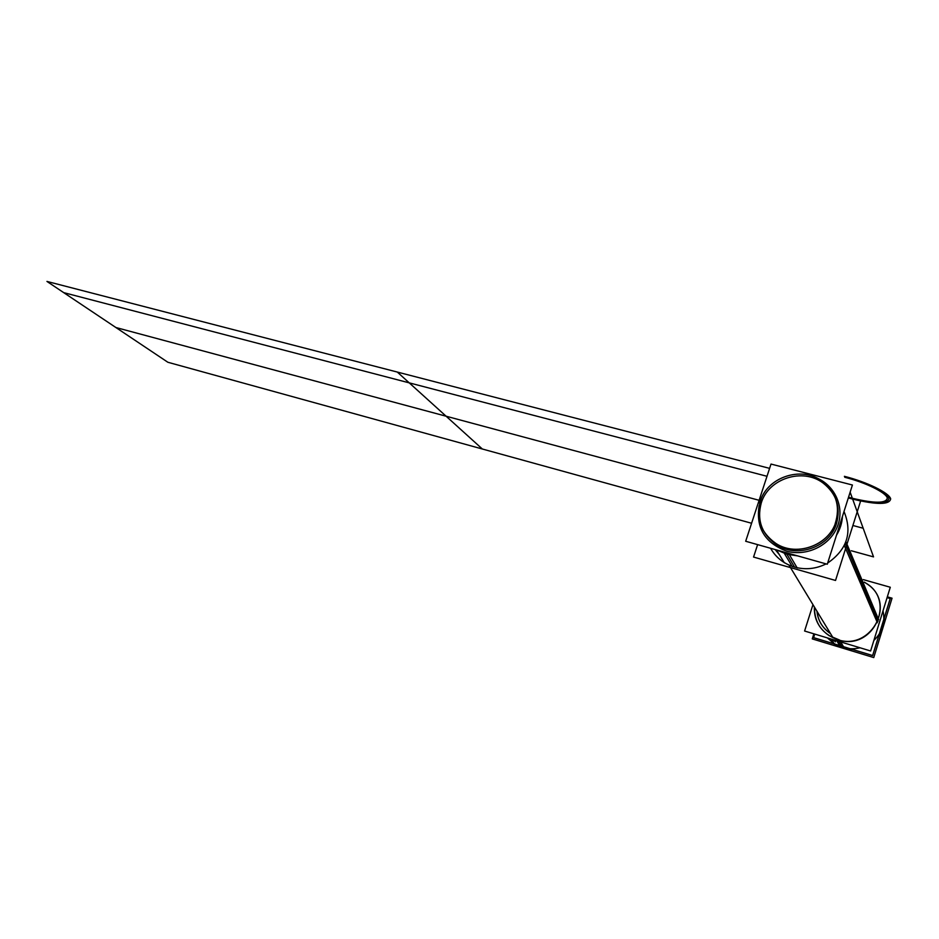 <?xml version="1.0" encoding="UTF-8"?>
<svg xmlns="http://www.w3.org/2000/svg" width="939" height="939" viewBox="0 0 939 939"><rect width="100%" height="100%" fill="white"/><g stroke="black" fill="none" stroke-linecap="round" stroke-linejoin="round"><path stroke-width="1.41" d="M761.095 499.079C755.156 517.26 760.074 532.026 775.814 543.388C797.164 557.743 831.285 544.456 836.567 519.314M846.051 541.944L878.646 619.67M835.1 523.927C840.605 506.825 836.414 492.646 822.505 481.39C801.918 465.568 767.398 476.871 760.297 501.344C755.684 518.762 760.86 532.789 775.837 543.411C796.413 557.179 829.184 545.536 835.921 521.673L836.59 523.269C829.888 547.038 797.234 558.623 776.741 544.902C761.811 534.314 756.658 520.335 761.259 502.987L760.297 501.344L761.259 502.987C768.325 478.597 802.716 467.34 823.245 483.151C836.356 493.632 840.816 507.001 836.59 523.269L835.921 521.673C840.159 505.346 835.687 491.93 822.517 481.425C801.167 464.899 765.273 477.834 759.616 503.586M844.431 545.747L877.378 622.721M814.665 634.06L813.526 637.675L834.302 643.966M887.097 597.58L890.289 598.495L872.683 655.61L843.539 646.771M757.62 544.632L753.559 557.062L835.534 580.455L860.617 501.003L848.351 497.799M844.008 511.485C852.565 532.39 847.119 549.573 827.658 563.048C847.119 549.573 852.565 532.39 844.008 511.485C852.565 532.39 847.119 549.573 827.658 563.048C847.119 549.573 852.565 532.39 844.008 511.485M794.558 567.097C805.392 570.008 815.897 568.94 826.085 563.905C815.897 568.94 805.392 570.008 794.558 567.097L786.213 553.048L791.706 554.221L786.213 553.048L791.706 554.221L786.213 553.048L794.558 567.097C805.392 570.008 815.897 568.94 826.085 563.905C815.897 568.94 805.392 570.008 794.558 567.097C783.865 563.846 775.872 557.578 770.579 548.282C775.872 557.578 783.865 563.846 794.558 567.097C783.865 563.846 775.872 557.578 770.579 548.282C775.872 557.578 783.865 563.846 794.558 567.097L786.213 553.048L780.966 551.205M775.156 549.561L779.3 554.597L775.156 549.561M783.502 551.968L792.281 566.593M838.926 527.53L840.828 521.509M842.447 516.403C842.06 523.105 840.065 529.396 836.461 535.277M797.528 555.865L786.929 554.245L786.06 552.789L786.929 554.245L777.187 550.137M782.891 551.745L788.631 553.4L797.211 567.989M759.135 505.687C755.695 527.718 764.816 542.859 786.495 551.099C806.331 556.827 829.642 545.841 837.224 526.955C845.041 508.152 835.487 485.827 816.742 477.951C835.487 485.827 845.041 508.152 837.224 526.955C829.642 545.841 806.331 556.827 786.495 551.099C764.816 542.859 755.695 527.718 759.135 505.687C755.695 527.718 764.816 542.859 786.495 551.099C764.816 542.859 755.695 527.718 759.135 505.687C755.695 527.718 764.816 542.859 786.495 551.099C806.331 556.827 829.642 545.841 837.224 526.955C845.041 508.152 835.487 485.827 816.742 477.951C835.487 485.827 845.041 508.152 837.224 526.955C829.642 545.841 806.331 556.827 786.495 551.099C806.331 556.827 829.642 545.841 837.224 526.955C845.041 508.152 835.487 485.827 816.742 477.951M841.379 519.772L838.21 529.784L841.379 519.772M745.683 541.263L827.282 564.233L852.412 485.017L771.013 464.066L745.683 541.263M887.073 597.65L890.207 598.542L872.636 655.528L834.877 644.072M834.255 643.884L813.608 637.628L814.723 634.083M830.416 633.438C822.388 627.968 817.892 620.562 816.953 611.242M863.293 579.609L890.289 587.251L870.617 650.973L804.594 631.02L812.963 604.646M814.477 607.146C814.406 622.991 822.141 633.837 837.682 639.682C873.2 652.182 897.578 599.364 864.408 582.321C897.578 599.364 873.2 652.182 837.682 639.682C873.2 652.182 897.578 599.364 864.408 582.321C897.578 599.364 873.2 652.182 837.682 639.682C822.141 633.837 814.406 622.991 814.477 607.146C814.406 622.991 822.141 633.837 837.682 639.682C822.141 633.837 814.406 622.991 814.477 607.146M830.522 633.602C822.494 628.132 818.01 620.738 817.071 611.418C818.01 620.738 822.494 628.132 830.522 633.602C822.494 628.132 818.01 620.738 817.071 611.418C818.01 620.738 822.494 628.132 830.522 633.602M833.586 643.755L844.654 648.673L840.687 641.924M839.583 640.046L829.196 635.68C818.878 628.578 813.937 619.012 814.359 606.958M827.353 637.898L834.055 643.579L842.213 647.323C848.117 649.072 854.056 649.225 860.042 647.769M833.832 643.825L842.612 647.98L834.466 644.248L842.612 647.98L852.283 649.424L842.612 647.98L838.644 641.314L842.612 647.98L852.283 649.424L842.612 647.98L833.832 643.825L842.612 647.98L838.644 641.314M884.245 618.097C884.397 624.811 882.507 630.938 878.575 636.489M852.8 649.577L840.792 647.499L836.731 640.727M864.326 582.11L867.706 584.351C897.555 604.575 869.138 653.075 835.604 638.849M873.857 640.457C882.402 632.17 885.442 622.299 883 610.855M884.186 618.296C884.256 624.74 882.437 630.644 878.728 636.008C882.437 630.644 884.256 624.74 884.186 618.296C884.256 624.74 882.437 630.644 878.728 636.008C882.437 630.644 884.256 624.74 884.186 618.296C884.256 624.74 882.437 630.644 878.728 636.008M887.32 596.84L892.05 598.19L873.751 657.57L812.27 638.896L813.878 633.825M878.059 621.184L845.311 543.834M852.342 498.28L848.527 497.236L852.342 498.257C874.761 503.586 886.416 503.504 887.308 498.01C886.005 492.529 865.781 482.599 844.76 477.27C865.817 482.587 886.087 492.541 887.39 498.034C886.498 503.539 874.819 503.621 852.342 498.28C874.761 503.586 886.416 503.504 887.308 498.01C886.005 492.529 865.781 482.599 844.76 477.27C865.817 482.587 886.087 492.541 887.39 498.034C886.498 503.539 874.819 503.621 852.342 498.28L848.539 497.224L852.342 498.257C874.761 503.586 886.416 503.504 887.308 498.01C886.005 492.529 865.781 482.599 844.76 477.27C865.817 482.587 886.087 492.541 887.39 498.034C886.498 503.539 874.819 503.621 852.342 498.28C874.761 503.586 886.416 503.504 887.308 498.01C886.005 492.529 865.781 482.599 844.76 477.27C865.817 482.587 886.087 492.541 887.39 498.034C886.498 503.539 874.819 503.621 852.342 498.28C874.761 503.586 886.416 503.504 887.308 498.01C886.005 492.529 865.781 482.599 844.76 477.27C865.781 482.599 886.005 492.529 887.308 498.01C886.416 503.504 874.761 503.586 852.342 498.257C874.761 503.586 886.416 503.504 887.308 498.01C886.005 492.529 865.781 482.599 844.76 477.27C865.781 482.599 886.005 492.529 887.308 498.01C886.416 503.504 874.761 503.586 852.342 498.257M397.291 372.055L769.604 468.361L397.291 372.055L446.107 416.212L397.291 372.055L446.107 416.212L397.291 372.055L769.604 468.361L397.291 372.055L446.107 416.212L115.873 327.511L46.95 281.43L397.291 372.055L446.107 416.212L115.873 327.511L46.95 281.43L769.604 468.361L397.291 372.055L446.107 416.212L397.291 372.055L446.107 416.212L397.291 372.055L769.604 468.361L397.291 372.055L446.107 416.212L115.873 327.511L46.95 281.43L397.291 372.055L446.107 416.212L115.873 327.511L46.95 281.43L769.604 468.361L397.291 372.055L446.107 416.212L397.291 372.055L446.107 416.212L397.291 372.055L46.95 281.43L397.291 372.055L446.107 416.212L115.873 327.511L46.95 281.43L397.291 372.055L446.107 416.212L115.873 327.511L46.95 281.43L397.291 372.055L446.107 416.212L115.873 327.511L46.95 281.43L397.291 372.055L446.107 416.212L115.873 327.511L46.95 281.43L397.291 372.055M850.135 492.165L863.176 528.246L852.894 525.488L863.176 528.246L852.894 525.488L863.176 528.246L852.894 525.488L863.176 528.246L852.894 525.488L863.176 528.246L852.894 525.488L863.176 528.246L850.135 492.165M759.123 500.299L115.873 327.511L46.95 281.43L115.873 327.511L759.123 500.299M852.647 499.114L848.316 497.928L852.647 499.114C876.967 504.912 889.644 504.83 890.677 498.879C889.327 492.928 867.307 482.118 844.407 476.319C867.307 482.118 889.327 492.928 890.677 498.879C889.644 504.83 876.967 504.912 852.647 499.114C876.967 504.912 889.644 504.83 890.677 498.879C889.327 492.928 867.307 482.118 844.407 476.319C867.307 482.118 889.327 492.928 890.677 498.879C889.644 504.83 876.967 504.912 852.647 499.114M409.24 382.866L482.353 449.006L167.87 362.266L63.699 292.628L409.24 382.866L482.353 449.006L167.87 362.266L63.699 292.628L766.999 476.284L409.24 382.866L482.353 449.006L409.24 382.866L482.353 449.006L409.24 382.866L766.999 476.284L63.699 292.628L409.24 382.866L482.353 449.006L167.87 362.266L63.699 292.628L167.87 362.266L482.353 449.006L409.24 382.866M848.433 497.553L852.495 498.691L848.422 497.576M857.213 511.755L873.528 556.886L851.309 550.759L873.528 556.886L851.309 550.759L873.528 556.886L857.213 511.755M751.587 523.258L482.353 449.006L751.587 523.258M844.584 476.801C866.544 482.364 887.66 492.729 888.987 498.445C888.036 504.161 875.864 504.243 852.495 498.691C875.864 504.243 888.036 504.161 888.987 498.445C887.66 492.729 866.544 482.364 844.584 476.801C866.544 482.364 887.66 492.729 888.987 498.445C888.036 504.161 875.864 504.243 852.495 498.691C875.864 504.243 888.036 504.161 888.987 498.445C887.66 492.729 866.544 482.364 844.584 476.801M832.2 639.365L835.51 641.842M842.612 647.98L852.283 649.424M789.112 565.325L833.057 637.781M775.837 543.411L776.741 544.902M822.517 481.425L823.245 483.151M776.436 549.925L784.358 562.801M780.861 551.17L783.701 552.285M834.571 644.412L831.297 639.083M834.055 643.579L834.56 644.389"/></g></svg>
